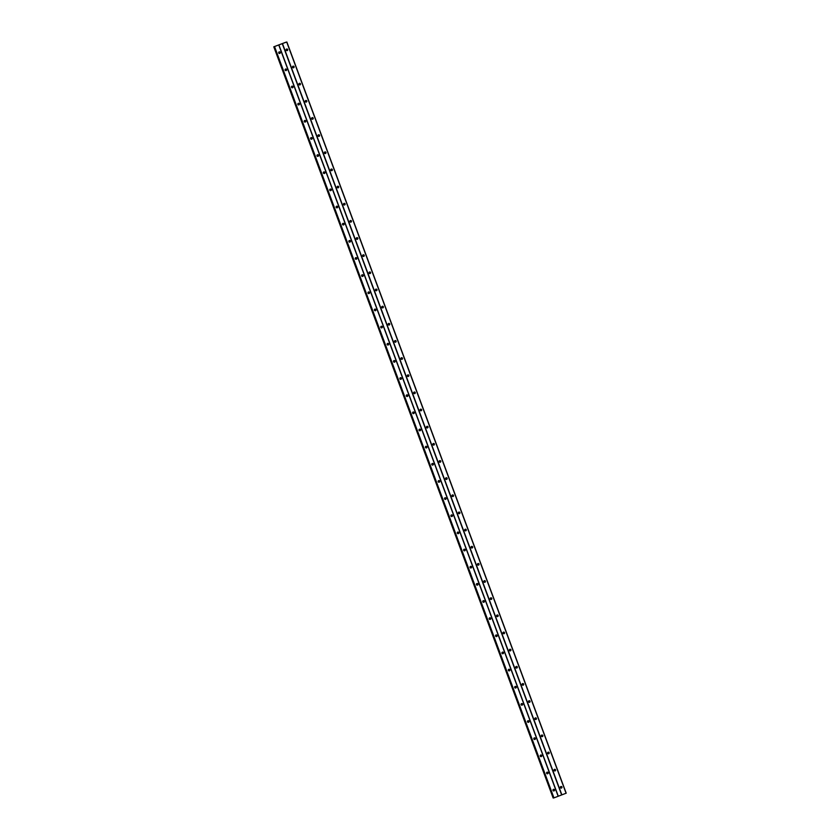 <?xml version="1.0" encoding="UTF-8"?>
<svg xmlns="http://www.w3.org/2000/svg" width="840" height="840" viewBox="0 0 840 840"><rect width="100%" height="100%" fill="white"/><g stroke="black" fill="none" stroke-linecap="round" stroke-linejoin="round"><path stroke-width="1.26" d="M560.406 787.584A0.83 0.809 -94.7 0 1 561.099 786.471A0.83 0.809 -94.7 0 1 561.928 786.996A0.83 0.809 -94.7 0 1 561.236 788.109A0.83 0.809 -94.7 0 1 560.406 787.584M560.91 786.502A0.83 0.809 -94.7 0 1 561.047 788.099M554.033 770.427A0.83 0.809 -94.7 0 1 554.726 769.314A0.83 0.809 -94.7 0 1 555.545 769.85A0.83 0.809 -94.7 0 1 554.862 770.962A0.83 0.809 -94.7 0 1 554.033 770.427M554.537 769.356A0.83 0.809 -94.7 0 1 554.663 770.952M547.659 753.28A0.83 0.809 -94.7 0 1 548.341 752.168A0.83 0.809 -94.7 0 1 549.171 752.703A0.83 0.809 -94.7 0 1 548.478 753.806A0.83 0.809 -94.7 0 1 547.659 753.28M548.153 752.21A0.83 0.809 -94.7 0 1 548.289 753.806M541.275 736.124A0.83 0.809 -94.7 0 1 541.968 735.021A0.83 0.809 -94.7 0 1 542.787 735.546A0.83 0.809 -94.7 0 1 542.105 736.659A0.83 0.809 -94.7 0 1 541.275 736.124M541.779 735.053A0.83 0.809 -94.7 0 1 541.905 736.649M534.902 718.977A0.83 0.809 -94.7 0 1 535.584 717.864A0.83 0.809 -94.7 0 1 536.413 718.4A0.83 0.809 -94.7 0 1 535.721 719.513A0.83 0.809 -94.7 0 1 534.902 718.977M535.395 717.906A0.83 0.809 -94.7 0 1 535.531 719.502M528.518 701.831A0.83 0.809 -94.7 0 1 529.211 700.718A0.83 0.809 -94.7 0 1 530.04 701.243A0.83 0.809 -94.7 0 1 529.347 702.356A0.83 0.809 -94.7 0 1 528.518 701.831M529.022 700.76A0.83 0.809 -94.7 0 1 529.148 702.356M522.144 684.674A0.83 0.809 -94.7 0 1 522.837 683.561A0.83 0.809 -94.7 0 1 523.656 684.096A0.83 0.809 -94.7 0 1 522.963 685.209A0.83 0.809 -94.7 0 1 522.144 684.674M522.648 683.602A0.83 0.809 -94.7 0 1 522.774 685.199M515.76 667.527A0.83 0.809 -94.7 0 1 516.453 666.414A0.83 0.809 -94.7 0 1 517.283 666.95A0.83 0.809 -94.7 0 1 516.59 668.062A0.83 0.809 -94.7 0 1 515.76 667.527M516.264 666.456A0.83 0.809 -94.7 0 1 516.39 668.052M509.387 650.38A0.83 0.809 -94.7 0 1 510.08 649.268A0.83 0.809 -94.7 0 1 510.899 649.793A0.83 0.809 -94.7 0 1 510.206 650.905A0.83 0.809 -94.7 0 1 509.387 650.38M509.891 649.299A0.83 0.809 -94.7 0 1 510.017 650.895M503.003 633.224A0.83 0.809 -94.7 0 1 503.695 632.111A0.83 0.809 -94.7 0 1 504.525 632.646A0.83 0.809 -94.7 0 1 503.832 633.759A0.83 0.809 -94.7 0 1 503.003 633.224M503.507 632.153A0.83 0.809 -94.7 0 1 503.643 633.749M496.629 616.077A0.83 0.809 -94.7 0 1 497.322 614.964A0.83 0.809 -94.7 0 1 498.141 615.5A0.83 0.809 -94.7 0 1 497.459 616.613A0.83 0.809 -94.7 0 1 496.629 616.077M497.133 615.006A0.83 0.809 -94.7 0 1 497.259 616.602M490.256 598.92A0.83 0.809 -94.7 0 1 490.938 597.817A0.83 0.809 -94.7 0 1 491.768 598.343A0.83 0.809 -94.7 0 1 491.075 599.456A0.83 0.809 -94.7 0 1 490.256 598.92M490.749 597.849A0.83 0.809 -94.7 0 1 490.886 599.445M483.872 581.774A0.83 0.809 -94.7 0 1 484.565 580.661A0.83 0.809 -94.7 0 1 485.384 581.196A0.83 0.809 -94.7 0 1 484.701 582.309A0.83 0.809 -94.7 0 1 483.872 581.774M484.376 580.702A0.83 0.809 -94.7 0 1 484.502 582.299M477.498 564.627A0.83 0.809 -94.7 0 1 478.181 563.514A0.83 0.809 -94.7 0 1 479.01 564.05A0.83 0.809 -94.7 0 1 478.317 565.152A0.83 0.809 -94.7 0 1 477.498 564.627M477.992 563.556A0.83 0.809 -94.7 0 1 478.128 565.152M471.114 547.47A0.83 0.809 -94.7 0 1 471.807 546.368A0.83 0.809 -94.7 0 1 472.637 546.893A0.83 0.809 -94.7 0 1 471.944 548.005A0.83 0.809 -94.7 0 1 471.114 547.47M471.618 546.399A0.83 0.809 -94.7 0 1 471.744 547.995M464.741 530.323A0.83 0.809 -94.7 0 1 465.433 529.211A0.83 0.809 -94.7 0 1 466.253 529.746A0.83 0.809 -94.7 0 1 465.56 530.859A0.83 0.809 -94.7 0 1 464.741 530.323M465.245 529.253A0.83 0.809 -94.7 0 1 465.37 530.849M458.356 513.177A0.83 0.809 -94.7 0 1 459.05 512.064A0.83 0.809 -94.7 0 1 459.879 512.589A0.83 0.809 -94.7 0 1 459.186 513.702A0.83 0.809 -94.7 0 1 458.356 513.177M458.861 512.096A0.83 0.809 -94.7 0 1 458.987 513.702M451.983 496.02A0.83 0.809 -94.7 0 1 452.676 494.907A0.83 0.809 -94.7 0 1 453.495 495.443A0.83 0.809 -94.7 0 1 452.802 496.556A0.83 0.809 -94.7 0 1 451.983 496.02M452.487 494.949A0.83 0.809 -94.7 0 1 452.613 496.545M445.599 478.874A0.83 0.809 -94.7 0 1 446.292 477.761A0.83 0.809 -94.7 0 1 447.122 478.296A0.83 0.809 -94.7 0 1 446.429 479.409A0.83 0.809 -94.7 0 1 445.599 478.874M446.103 477.803A0.83 0.809 -94.7 0 1 446.24 479.399M439.226 461.727A0.83 0.809 -94.7 0 1 439.919 460.614A0.83 0.809 -94.7 0 1 440.738 461.139A0.83 0.809 -94.7 0 1 440.055 462.252A0.83 0.809 -94.7 0 1 439.226 461.727M439.73 460.645A0.83 0.809 -94.7 0 1 439.856 462.242M432.852 444.57A0.83 0.809 -94.7 0 1 433.534 443.457A0.83 0.809 -94.7 0 1 434.364 443.993A0.83 0.809 -94.7 0 1 433.671 445.106A0.83 0.809 -94.7 0 1 432.852 444.57M433.346 443.499A0.83 0.809 -94.7 0 1 433.482 445.095M426.468 427.423A0.83 0.809 -94.7 0 1 427.161 426.31A0.83 0.809 -94.7 0 1 427.98 426.846A0.83 0.809 -94.7 0 1 427.298 427.949A0.83 0.809 -94.7 0 1 426.468 427.423M426.972 426.353A0.83 0.809 -94.7 0 1 427.098 427.949M420.094 410.267A0.83 0.809 -94.7 0 1 420.777 409.164A0.83 0.809 -94.7 0 1 421.606 409.689A0.83 0.809 -94.7 0 1 420.913 410.802A0.83 0.809 -94.7 0 1 420.094 410.267M420.588 409.195A0.83 0.809 -94.7 0 1 420.725 410.792M413.711 393.12A0.83 0.809 -94.7 0 1 414.404 392.007A0.83 0.809 -94.7 0 1 415.233 392.543A0.83 0.809 -94.7 0 1 414.54 393.656A0.83 0.809 -94.7 0 1 413.711 393.12M414.215 392.049A0.83 0.809 -94.7 0 1 414.341 393.645M407.337 375.974A0.83 0.809 -94.7 0 1 408.03 374.861A0.83 0.809 -94.7 0 1 408.849 375.385A0.83 0.809 -94.7 0 1 408.156 376.499A0.83 0.809 -94.7 0 1 407.337 375.974M407.841 374.903A0.83 0.809 -94.7 0 1 407.967 376.499M400.953 358.817A0.83 0.809 -94.7 0 1 401.646 357.704A0.83 0.809 -94.7 0 1 402.476 358.239A0.83 0.809 -94.7 0 1 401.782 359.352A0.83 0.809 -94.7 0 1 400.953 358.817M401.457 357.745A0.83 0.809 -94.7 0 1 401.583 359.342M394.58 341.67A0.83 0.809 -94.7 0 1 395.272 340.557A0.83 0.809 -94.7 0 1 396.092 341.093A0.83 0.809 -94.7 0 1 395.399 342.206A0.83 0.809 -94.7 0 1 394.58 341.67M395.084 340.599A0.83 0.809 -94.7 0 1 395.209 342.195M388.195 324.524A0.83 0.809 -94.7 0 1 388.889 323.411A0.83 0.809 -94.7 0 1 389.718 323.935A0.83 0.809 -94.7 0 1 389.025 325.048A0.83 0.809 -94.7 0 1 388.195 324.524M388.7 323.442A0.83 0.809 -94.7 0 1 388.836 325.038M381.822 307.367A0.83 0.809 -94.7 0 1 382.515 306.254A0.83 0.809 -94.7 0 1 383.334 306.789A0.83 0.809 -94.7 0 1 382.651 307.902A0.83 0.809 -94.7 0 1 381.822 307.367M382.326 306.296A0.83 0.809 -94.7 0 1 382.452 307.892M375.449 290.22A0.83 0.809 -94.7 0 1 376.131 289.107A0.83 0.809 -94.7 0 1 376.961 289.643A0.83 0.809 -94.7 0 1 376.268 290.756A0.83 0.809 -94.7 0 1 375.449 290.22M375.942 289.149A0.83 0.809 -94.7 0 1 376.079 290.745M369.065 273.063A0.83 0.809 -94.7 0 1 369.757 271.961A0.83 0.809 -94.7 0 1 370.577 272.486A0.83 0.809 -94.7 0 1 369.894 273.599A0.83 0.809 -94.7 0 1 369.065 273.063M369.569 271.992A0.83 0.809 -94.7 0 1 369.695 273.588M362.691 255.917A0.83 0.809 -94.7 0 1 363.374 254.803A0.83 0.809 -94.7 0 1 364.203 255.339A0.83 0.809 -94.7 0 1 363.51 256.452A0.83 0.809 -94.7 0 1 362.691 255.917M363.185 254.846A0.83 0.809 -94.7 0 1 363.321 256.442M356.307 238.77A0.83 0.809 -94.7 0 1 357 237.657A0.83 0.809 -94.7 0 1 357.83 238.192A0.83 0.809 -94.7 0 1 357.137 239.295A0.83 0.809 -94.7 0 1 356.307 238.77M356.811 237.699A0.83 0.809 -94.7 0 1 356.937 239.295M349.933 221.613A0.83 0.809 -94.7 0 1 350.627 220.511A0.83 0.809 -94.7 0 1 351.445 221.036A0.83 0.809 -94.7 0 1 350.753 222.149A0.83 0.809 -94.7 0 1 349.933 221.613M350.438 220.542A0.83 0.809 -94.7 0 1 350.564 222.138M343.55 204.466A0.83 0.809 -94.7 0 1 344.243 203.353A0.83 0.809 -94.7 0 1 345.072 203.889A0.83 0.809 -94.7 0 1 344.379 205.002A0.83 0.809 -94.7 0 1 343.55 204.466M344.054 203.396A0.83 0.809 -94.7 0 1 344.18 204.992M337.176 187.32A0.83 0.809 -94.7 0 1 337.869 186.207A0.83 0.809 -94.7 0 1 338.688 186.732A0.83 0.809 -94.7 0 1 337.995 187.845A0.83 0.809 -94.7 0 1 337.176 187.32M337.68 186.239A0.83 0.809 -94.7 0 1 337.806 187.845M330.792 170.163A0.83 0.809 -94.7 0 1 331.485 169.05A0.83 0.809 -94.7 0 1 332.315 169.585A0.83 0.809 -94.7 0 1 331.621 170.698A0.83 0.809 -94.7 0 1 330.792 170.163M331.296 169.092A0.83 0.809 -94.7 0 1 331.433 170.688M324.419 153.017A0.83 0.809 -94.7 0 1 325.112 151.903A0.83 0.809 -94.7 0 1 325.931 152.439A0.83 0.809 -94.7 0 1 325.248 153.552A0.83 0.809 -94.7 0 1 324.419 153.017M324.923 151.946A0.83 0.809 -94.7 0 1 325.048 153.541M318.045 135.87A0.83 0.809 -94.7 0 1 318.728 134.757A0.83 0.809 -94.7 0 1 319.557 135.282A0.83 0.809 -94.7 0 1 318.864 136.395A0.83 0.809 -94.7 0 1 318.045 135.87M318.538 134.788A0.83 0.809 -94.7 0 1 318.675 136.385M311.661 118.713A0.83 0.809 -94.7 0 1 312.354 117.6A0.83 0.809 -94.7 0 1 313.173 118.136A0.83 0.809 -94.7 0 1 312.491 119.248A0.83 0.809 -94.7 0 1 311.661 118.713M312.165 117.642A0.83 0.809 -94.7 0 1 312.291 119.238M305.288 101.567A0.83 0.809 -94.7 0 1 305.97 100.454A0.83 0.809 -94.7 0 1 306.8 100.989A0.83 0.809 -94.7 0 1 306.106 102.092A0.83 0.809 -94.7 0 1 305.288 101.567M305.781 100.495A0.83 0.809 -94.7 0 1 305.918 102.092M298.904 84.41A0.83 0.809 -94.7 0 1 299.596 83.307A0.83 0.809 -94.7 0 1 300.426 83.832A0.83 0.809 -94.7 0 1 299.733 84.945A0.83 0.809 -94.7 0 1 298.904 84.41M299.407 83.339A0.83 0.809 -94.7 0 1 299.534 84.934M292.53 67.263A0.83 0.809 -94.7 0 1 293.223 66.15A0.83 0.809 -94.7 0 1 294.042 66.686A0.83 0.809 -94.7 0 1 293.349 67.798A0.83 0.809 -94.7 0 1 292.53 67.263M293.034 66.192A0.83 0.809 -94.7 0 1 293.16 67.788M286.146 50.117A0.83 0.809 -94.7 0 1 286.839 49.004A0.83 0.809 -94.7 0 1 287.669 49.529A0.83 0.809 -94.7 0 1 286.976 50.642A0.83 0.809 -94.7 0 1 286.146 50.117M286.65 49.046A0.83 0.809 -94.7 0 1 286.776 50.642M553.004 790.409A0.83 0.809 -94.7 0 1 553.686 789.306A0.83 0.809 -94.7 0 1 554.516 789.831A0.83 0.809 -94.7 0 1 553.823 790.944A0.83 0.809 -94.7 0 1 553.004 790.409M553.497 789.337A0.83 0.809 -94.7 0 1 553.634 790.933M546.62 773.262A0.83 0.809 -94.7 0 1 547.312 772.149A0.83 0.809 -94.7 0 1 548.142 772.685A0.83 0.809 -94.7 0 1 547.449 773.798A0.83 0.809 -94.7 0 1 546.62 773.262M547.124 772.191A0.83 0.809 -94.7 0 1 547.25 773.787M540.246 756.115A0.83 0.809 -94.7 0 1 540.928 755.002A0.83 0.809 -94.7 0 1 541.758 755.528A0.83 0.809 -94.7 0 1 541.065 756.641A0.83 0.809 -94.7 0 1 540.246 756.115M540.74 755.034A0.83 0.809 -94.7 0 1 540.876 756.641M533.862 738.958A0.83 0.809 -94.7 0 1 534.555 737.846A0.83 0.809 -94.7 0 1 535.385 738.381A0.83 0.809 -94.7 0 1 534.692 739.494A0.83 0.809 -94.7 0 1 533.862 738.958M534.366 737.888A0.83 0.809 -94.7 0 1 534.492 739.484M527.489 721.812A0.83 0.809 -94.7 0 1 528.182 720.699A0.83 0.809 -94.7 0 1 529 721.235A0.83 0.809 -94.7 0 1 528.308 722.348A0.83 0.809 -94.7 0 1 527.489 721.812M527.993 720.741A0.83 0.809 -94.7 0 1 528.119 722.337M521.105 704.666A0.83 0.809 -94.7 0 1 521.798 703.553A0.83 0.809 -94.7 0 1 522.627 704.077A0.83 0.809 -94.7 0 1 521.934 705.191A0.83 0.809 -94.7 0 1 521.105 704.666M521.609 703.584A0.83 0.809 -94.7 0 1 521.745 705.18M514.731 687.509A0.83 0.809 -94.7 0 1 515.424 686.396A0.83 0.809 -94.7 0 1 516.243 686.931A0.83 0.809 -94.7 0 1 515.55 688.044A0.83 0.809 -94.7 0 1 514.731 687.509M515.235 686.438A0.83 0.809 -94.7 0 1 515.361 688.034M508.347 670.362A0.83 0.809 -94.7 0 1 509.04 669.249A0.83 0.809 -94.7 0 1 509.87 669.784A0.83 0.809 -94.7 0 1 509.177 670.887A0.83 0.809 -94.7 0 1 508.347 670.362M508.851 669.291A0.83 0.809 -94.7 0 1 508.988 670.887M501.974 653.205A0.83 0.809 -94.7 0 1 502.667 652.102A0.83 0.809 -94.7 0 1 503.486 652.627A0.83 0.809 -94.7 0 1 502.803 653.74A0.83 0.809 -94.7 0 1 501.974 653.205M502.478 652.134A0.83 0.809 -94.7 0 1 502.604 653.73M495.6 636.058A0.83 0.809 -94.7 0 1 496.282 634.946A0.83 0.809 -94.7 0 1 497.112 635.481A0.83 0.809 -94.7 0 1 496.419 636.594A0.83 0.809 -94.7 0 1 495.6 636.058M496.094 634.988A0.83 0.809 -94.7 0 1 496.23 636.583M489.216 618.912A0.83 0.809 -94.7 0 1 489.909 617.799A0.83 0.809 -94.7 0 1 490.739 618.324A0.83 0.809 -94.7 0 1 490.046 619.437A0.83 0.809 -94.7 0 1 489.216 618.912M489.72 617.841A0.83 0.809 -94.7 0 1 489.846 619.437M482.843 601.755A0.83 0.809 -94.7 0 1 483.525 600.642A0.83 0.809 -94.7 0 1 484.355 601.178A0.83 0.809 -94.7 0 1 483.661 602.291A0.83 0.809 -94.7 0 1 482.843 601.755M483.336 600.684A0.83 0.809 -94.7 0 1 483.473 602.28M476.459 584.609A0.83 0.809 -94.7 0 1 477.152 583.496A0.83 0.809 -94.7 0 1 477.981 584.031A0.83 0.809 -94.7 0 1 477.288 585.144A0.83 0.809 -94.7 0 1 476.459 584.609M476.963 583.538A0.83 0.809 -94.7 0 1 477.089 585.134M470.085 567.462A0.83 0.809 -94.7 0 1 470.778 566.349A0.83 0.809 -94.7 0 1 471.597 566.874A0.83 0.809 -94.7 0 1 470.904 567.987A0.83 0.809 -94.7 0 1 470.085 567.462M470.589 566.38A0.83 0.809 -94.7 0 1 470.715 567.987M463.701 550.305A0.83 0.809 -94.7 0 1 464.394 549.192A0.83 0.809 -94.7 0 1 465.224 549.727A0.83 0.809 -94.7 0 1 464.531 550.841A0.83 0.809 -94.7 0 1 463.701 550.305M464.205 549.234A0.83 0.809 -94.7 0 1 464.342 550.83M457.328 533.159A0.83 0.809 -94.7 0 1 458.02 532.045A0.83 0.809 -94.7 0 1 458.84 532.581A0.83 0.809 -94.7 0 1 458.147 533.694A0.83 0.809 -94.7 0 1 457.328 533.159M457.832 532.087A0.83 0.809 -94.7 0 1 457.957 533.683M450.944 516.002A0.83 0.809 -94.7 0 1 451.637 514.899A0.83 0.809 -94.7 0 1 452.466 515.424A0.83 0.809 -94.7 0 1 451.773 516.537A0.83 0.809 -94.7 0 1 450.944 516.002M451.447 514.931A0.83 0.809 -94.7 0 1 451.584 516.527M444.57 498.855A0.83 0.809 -94.7 0 1 445.263 497.742A0.83 0.809 -94.7 0 1 446.082 498.278A0.83 0.809 -94.7 0 1 445.399 499.391A0.83 0.809 -94.7 0 1 444.57 498.855M445.074 497.784A0.83 0.809 -94.7 0 1 445.2 499.38M438.197 481.709A0.83 0.809 -94.7 0 1 438.879 480.596A0.83 0.809 -94.7 0 1 439.709 481.131A0.83 0.809 -94.7 0 1 439.016 482.233A0.83 0.809 -94.7 0 1 438.197 481.709M438.69 480.638A0.83 0.809 -94.7 0 1 438.827 482.233M431.812 464.552A0.83 0.809 -94.7 0 1 432.506 463.449A0.83 0.809 -94.7 0 1 433.335 463.974A0.83 0.809 -94.7 0 1 432.642 465.087A0.83 0.809 -94.7 0 1 431.812 464.552M432.317 463.481A0.83 0.809 -94.7 0 1 432.443 465.077M425.439 447.405A0.83 0.809 -94.7 0 1 426.132 446.292A0.83 0.809 -94.7 0 1 426.951 446.828A0.83 0.809 -94.7 0 1 426.258 447.941A0.83 0.809 -94.7 0 1 425.439 447.405M425.933 446.334A0.83 0.809 -94.7 0 1 426.069 447.93M419.055 430.259A0.83 0.809 -94.7 0 1 419.748 429.145A0.83 0.809 -94.7 0 1 420.578 429.671A0.83 0.809 -94.7 0 1 419.885 430.784A0.83 0.809 -94.7 0 1 419.055 430.259M419.559 429.177A0.83 0.809 -94.7 0 1 419.685 430.784M412.681 413.102A0.83 0.809 -94.7 0 1 413.375 411.989A0.83 0.809 -94.7 0 1 414.194 412.524A0.83 0.809 -94.7 0 1 413.501 413.637A0.83 0.809 -94.7 0 1 412.681 413.102M413.185 412.031A0.83 0.809 -94.7 0 1 413.312 413.627M406.298 395.955A0.83 0.809 -94.7 0 1 406.991 394.842A0.83 0.809 -94.7 0 1 407.82 395.378A0.83 0.809 -94.7 0 1 407.127 396.491A0.83 0.809 -94.7 0 1 406.298 395.955M406.802 394.884A0.83 0.809 -94.7 0 1 406.938 396.48M399.924 378.808A0.83 0.809 -94.7 0 1 400.617 377.695A0.83 0.809 -94.7 0 1 401.436 378.221A0.83 0.809 -94.7 0 1 400.743 379.334A0.83 0.809 -94.7 0 1 399.924 378.808M400.428 377.727A0.83 0.809 -94.7 0 1 400.554 379.323M393.54 361.651A0.83 0.809 -94.7 0 1 394.233 360.538A0.83 0.809 -94.7 0 1 395.062 361.074A0.83 0.809 -94.7 0 1 394.37 362.187A0.83 0.809 -94.7 0 1 393.54 361.651M394.044 360.581A0.83 0.809 -94.7 0 1 394.181 362.177M387.167 344.505A0.83 0.809 -94.7 0 1 387.86 343.392A0.83 0.809 -94.7 0 1 388.679 343.928A0.83 0.809 -94.7 0 1 387.996 345.03A0.83 0.809 -94.7 0 1 387.167 344.505M387.671 343.434A0.83 0.809 -94.7 0 1 387.796 345.03M380.793 327.348A0.83 0.809 -94.7 0 1 381.476 326.245A0.83 0.809 -94.7 0 1 382.305 326.77A0.83 0.809 -94.7 0 1 381.612 327.883A0.83 0.809 -94.7 0 1 380.793 327.348M381.286 326.277A0.83 0.809 -94.7 0 1 381.423 327.873M374.409 310.202A0.83 0.809 -94.7 0 1 375.102 309.089A0.83 0.809 -94.7 0 1 375.931 309.624A0.83 0.809 -94.7 0 1 375.239 310.737A0.83 0.809 -94.7 0 1 374.409 310.202M374.913 309.131A0.83 0.809 -94.7 0 1 375.039 310.727M368.036 293.055A0.83 0.809 -94.7 0 1 368.729 291.942A0.83 0.809 -94.7 0 1 369.548 292.467A0.83 0.809 -94.7 0 1 368.855 293.58A0.83 0.809 -94.7 0 1 368.036 293.055M368.529 291.984A0.83 0.809 -94.7 0 1 368.666 293.58M361.651 275.898A0.83 0.809 -94.7 0 1 362.344 274.785A0.83 0.809 -94.7 0 1 363.174 275.32A0.83 0.809 -94.7 0 1 362.481 276.433A0.83 0.809 -94.7 0 1 361.651 275.898M362.156 274.827A0.83 0.809 -94.7 0 1 362.281 276.423M355.278 258.752A0.83 0.809 -94.7 0 1 355.971 257.639A0.83 0.809 -94.7 0 1 356.79 258.174A0.83 0.809 -94.7 0 1 356.097 259.287A0.83 0.809 -94.7 0 1 355.278 258.752M355.782 257.68A0.83 0.809 -94.7 0 1 355.908 259.276M348.894 241.605A0.83 0.809 -94.7 0 1 349.587 240.492A0.83 0.809 -94.7 0 1 350.417 241.017A0.83 0.809 -94.7 0 1 349.724 242.13A0.83 0.809 -94.7 0 1 348.894 241.605M349.398 240.524A0.83 0.809 -94.7 0 1 349.534 242.13M342.52 224.448A0.83 0.809 -94.7 0 1 343.214 223.335A0.83 0.809 -94.7 0 1 344.032 223.871A0.83 0.809 -94.7 0 1 343.34 224.984A0.83 0.809 -94.7 0 1 342.52 224.448M343.024 223.377A0.83 0.809 -94.7 0 1 343.151 224.973M336.137 207.302A0.83 0.809 -94.7 0 1 336.83 206.189A0.83 0.809 -94.7 0 1 337.659 206.724A0.83 0.809 -94.7 0 1 336.966 207.837A0.83 0.809 -94.7 0 1 336.137 207.302M336.641 206.231A0.83 0.809 -94.7 0 1 336.777 207.827M329.763 190.145A0.83 0.809 -94.7 0 1 330.456 189.042A0.83 0.809 -94.7 0 1 331.275 189.567A0.83 0.809 -94.7 0 1 330.593 190.68A0.83 0.809 -94.7 0 1 329.763 190.145M330.267 189.073A0.83 0.809 -94.7 0 1 330.393 190.669M323.389 172.998A0.83 0.809 -94.7 0 1 324.072 171.885A0.83 0.809 -94.7 0 1 324.901 172.421A0.83 0.809 -94.7 0 1 324.209 173.534A0.83 0.809 -94.7 0 1 323.389 172.998M323.883 171.927A0.83 0.809 -94.7 0 1 324.019 173.523M317.006 155.852A0.83 0.809 -94.7 0 1 317.699 154.739A0.83 0.809 -94.7 0 1 318.528 155.274A0.83 0.809 -94.7 0 1 317.835 156.377A0.83 0.809 -94.7 0 1 317.006 155.852M317.51 154.78A0.83 0.809 -94.7 0 1 317.635 156.377M310.632 138.695A0.83 0.809 -94.7 0 1 311.325 137.592A0.83 0.809 -94.7 0 1 312.144 138.117A0.83 0.809 -94.7 0 1 311.451 139.23A0.83 0.809 -94.7 0 1 310.632 138.695M311.125 137.624A0.83 0.809 -94.7 0 1 311.262 139.22M304.248 121.548A0.83 0.809 -94.7 0 1 304.941 120.435A0.83 0.809 -94.7 0 1 305.77 120.971A0.83 0.809 -94.7 0 1 305.078 122.084A0.83 0.809 -94.7 0 1 304.248 121.548M304.752 120.477A0.83 0.809 -94.7 0 1 304.878 122.073M297.875 104.402A0.83 0.809 -94.7 0 1 298.568 103.289A0.83 0.809 -94.7 0 1 299.387 103.814A0.83 0.809 -94.7 0 1 298.694 104.927A0.83 0.809 -94.7 0 1 297.875 104.402M298.379 103.32A0.83 0.809 -94.7 0 1 298.505 104.927M291.491 87.245A0.83 0.809 -94.7 0 1 292.183 86.132A0.83 0.809 -94.7 0 1 293.013 86.667A0.83 0.809 -94.7 0 1 292.32 87.78A0.83 0.809 -94.7 0 1 291.491 87.245M291.994 86.173A0.83 0.809 -94.7 0 1 292.131 87.77M285.117 70.098A0.83 0.809 -94.7 0 1 285.81 68.985A0.83 0.809 -94.7 0 1 286.629 69.52A0.83 0.809 -94.7 0 1 285.936 70.633A0.83 0.809 -94.7 0 1 285.117 70.098M285.621 69.027A0.83 0.809 -94.7 0 1 285.747 70.623M278.733 52.952A0.83 0.809 -94.7 0 1 279.426 51.838A0.83 0.809 -94.7 0 1 280.256 52.364A0.83 0.809 -94.7 0 1 279.562 53.477A0.83 0.809 -94.7 0 1 278.733 52.952M279.237 51.87A0.83 0.809 -94.7 0 1 279.373 53.466M280.224 44.447L279.668 44.625M285.999 42.189L273.788 46.809L286.02 42.242M274.25 46.673L553.949 797.885L566.212 793.191L286.85 42M553.613 797.958L274.25 46.777M553.15 798L273.788 46.809L553.581 797.874M282.502 43.67L561.865 794.861M282.303 43.743L561.666 794.924M286.713 42.063L566.076 793.244M274.386 46.767L553.749 797.948M274.586 46.694L553.949 797.885M278.796 45.087L558.159 796.278M278.933 45.024L558.296 796.215M273.84 46.809L553.203 798M273.935 46.777L553.298 797.969"/></g></svg>

